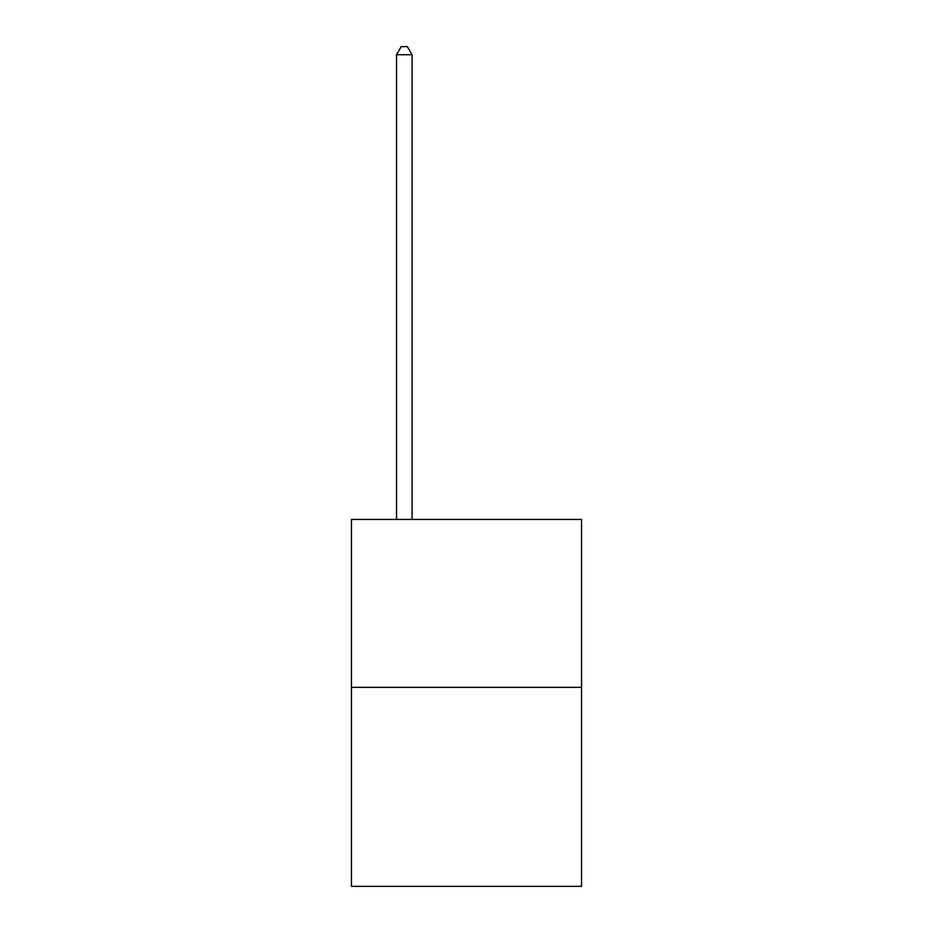 <?xml version="1.0" encoding="UTF-8"?>
<svg xmlns="http://www.w3.org/2000/svg" width="933" height="933" viewBox="0 0 933 933"><rect width="100%" height="100%" fill="white"/><g stroke="black" fill="none" stroke-linecap="round" stroke-linejoin="round"><path stroke-width="1.4" d="M581.551 687.341L581.551 519.424L351.449 519.424L351.449 886.35L581.551 886.35L581.551 687.341L351.449 687.341M412.083 519.424L412.083 54.732L396.537 54.732L396.537 519.424M396.537 54.732L401.202 46.65L407.418 46.65L412.083 54.732"/></g></svg>
